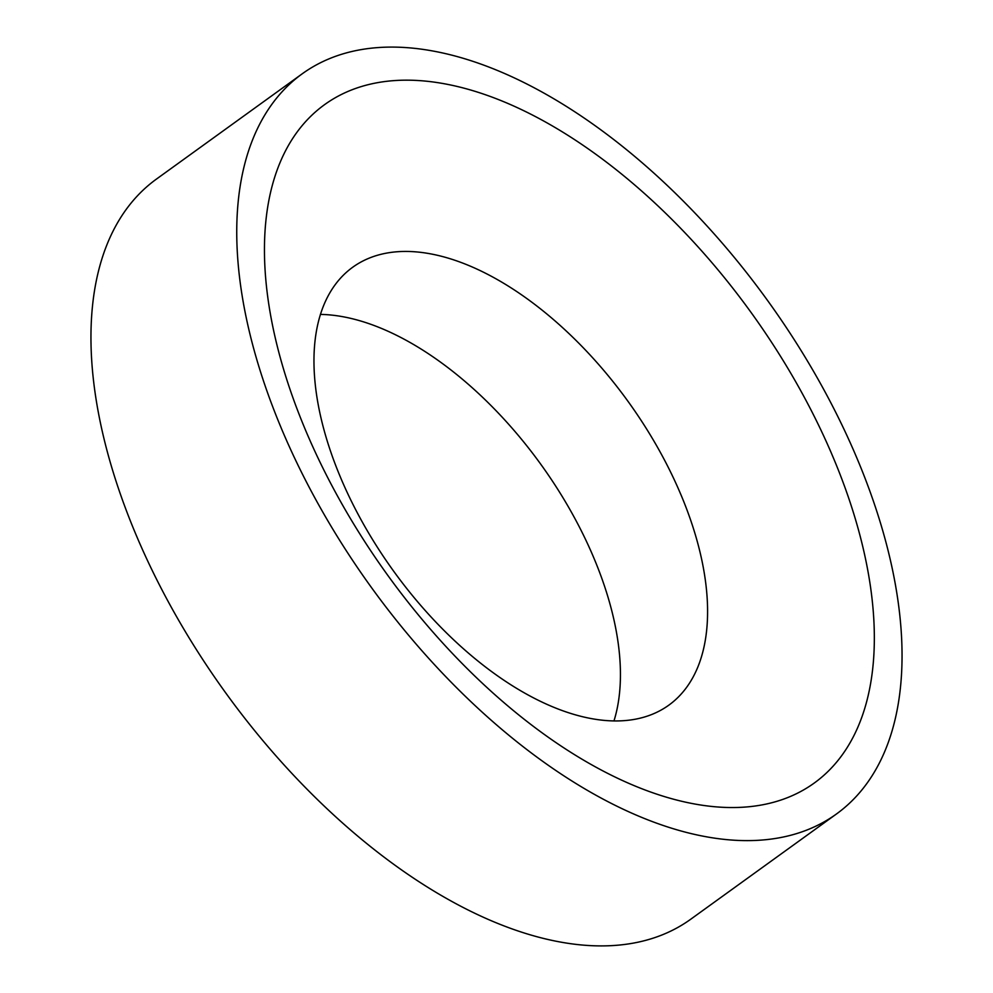 <?xml version="1.0" encoding="UTF-8"?>
<svg xmlns="http://www.w3.org/2000/svg" width="993" height="993" viewBox="0 0 993 993"><rect width="100%" height="100%" fill="white"/><g stroke="black" fill="none" stroke-linecap="round" stroke-linejoin="round"><path stroke-width="1.49" d="M320.404 314.409A270.046 144.705 -125.8 0 1 343.131 316.767A270.046 144.705 -125.8 0 1 550.978 478.911A270.046 144.705 -125.8 0 1 613.972 720.918M430.304 253.811A270.046 144.705 -125.8 0 1 664.255 459.598A270.046 144.705 -125.8 0 1 668.885 705.117A270.046 144.705 -125.8 0 1 591.245 718.572A270.046 144.705 -125.8 0 1 357.294 512.785A270.046 144.705 -125.8 0 1 352.676 267.266A270.046 144.705 -125.8 0 1 430.304 253.811M705.402 836.615A456.42 244.563 -125.8 0 1 309.99 488.804A456.42 244.563 -125.8 0 1 302.182 73.83A456.42 244.563 -125.8 0 1 433.395 51.102A456.42 244.563 -125.8 0 1 828.807 398.913A456.42 244.563 -125.8 0 1 836.615 813.875A456.42 244.563 -125.8 0 1 705.402 836.615M836.615 813.875L690.818 919.17A456.42 244.563 -125.8 0 1 559.605 941.898A456.42 244.563 -125.8 0 1 164.193 594.087A456.42 244.563 -125.8 0 1 156.385 179.125L302.182 73.83M444.727 83.834A418.388 224.182 -125.8 0 1 847.761 495.383A418.388 224.182 -125.8 0 1 694.07 803.883A418.388 224.182 -125.8 0 1 291.023 392.322A418.388 224.182 -125.8 0 1 444.727 83.834"/></g></svg>
